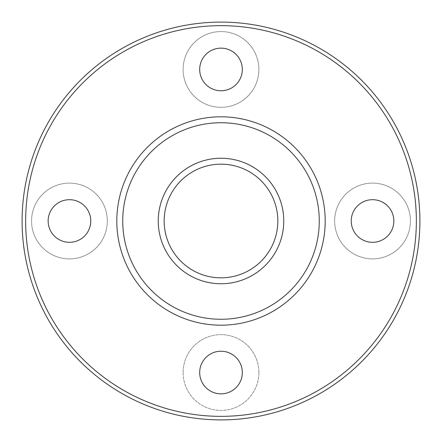 <?xml version="1.0" encoding="UTF-8"?>
<svg xmlns="http://www.w3.org/2000/svg" width="442" height="442" viewBox="0 0 442 442"><rect width="100%" height="100%" fill="white"/><g stroke="black" fill="none" stroke-linecap="round" stroke-linejoin="round"><path stroke-width="0.33" stroke-dasharray="2.21 1.66" d="M258.885 372.545A37.885 37.885 0 0 1 221 410.43A37.885 37.885 0 0 1 183.115 372.545A37.885 37.885 0 0 1 221 334.655A37.885 37.885 0 0 1 258.885 372.545M31.57 221A37.885 37.885 0 0 0 88.4 253.807A37.885 37.885 0 0 0 88.4 188.193A37.885 37.885 0 0 0 31.57 221A37.885 37.885 0 0 0 88.4 253.807A37.885 37.885 0 0 0 88.4 188.193A37.885 37.885 0 0 0 31.57 221M183.115 69.455A37.885 37.885 0 0 0 239.945 102.268A37.885 37.885 0 0 0 239.945 36.647A37.885 37.885 0 0 0 183.115 69.455A37.885 37.885 0 0 0 239.945 102.268A37.885 37.885 0 0 0 239.945 36.647A37.885 37.885 0 0 0 183.115 69.455M334.655 221A37.885 37.885 0 0 0 391.485 253.807A37.885 37.885 0 0 0 391.485 188.193A37.885 37.885 0 0 0 334.655 221A37.885 37.885 0 0 0 391.485 253.807A37.885 37.885 0 0 0 391.485 188.193A37.885 37.885 0 0 0 334.655 221M351.23 221A21.31 21.31 0 0 0 383.197 239.453A21.31 21.31 0 0 0 383.197 202.547A21.31 21.31 0 0 0 351.23 221M116.815 221A104.185 104.185 0 0 0 273.095 311.229A104.185 104.185 0 0 0 273.095 130.771A104.185 104.185 0 0 0 116.815 221M164.17 221A56.83 56.83 0 0 0 249.415 270.217A56.83 56.83 0 0 0 249.415 171.783A56.83 56.83 0 0 0 164.17 221M48.145 221A21.31 21.31 0 0 0 80.112 239.453A21.31 21.31 0 0 0 80.112 202.547A21.31 21.31 0 0 0 48.145 221M199.69 69.455A21.31 21.31 0 0 0 231.658 87.914A21.31 21.31 0 0 0 231.658 51.001A21.31 21.31 0 0 0 199.69 69.455M199.69 372.545A21.31 21.31 0 0 0 231.658 390.999A21.31 21.31 0 0 0 231.658 354.086A21.31 21.31 0 0 0 199.69 372.545M183.115 372.545A37.885 37.885 0 0 0 239.945 405.353A37.885 37.885 0 0 0 239.945 339.732A37.885 37.885 0 0 0 183.115 372.545M22.1 221A198.9 198.9 0 0 0 320.45 393.253A198.9 198.9 0 0 0 320.45 48.747A198.9 198.9 0 0 0 22.1 221M158.253 221A62.747 62.747 0 0 0 252.376 275.344A62.747 62.747 0 0 0 252.376 166.656A62.747 62.747 0 0 0 158.253 221M25.653 221A195.347 195.347 0 0 0 318.676 390.175A195.347 195.347 0 0 0 318.676 51.825A195.347 195.347 0 0 0 25.653 221"/><path stroke-width="0.66" d="M351.23 221A21.31 21.31 0 0 0 383.197 239.453A21.31 21.31 0 0 0 383.197 202.547A21.31 21.31 0 0 0 351.23 221M199.69 372.545A21.31 21.31 0 0 0 231.658 390.999A21.31 21.31 0 0 0 231.658 354.086A21.31 21.31 0 0 0 199.69 372.545M48.145 221A21.31 21.31 0 0 0 80.112 239.453A21.31 21.31 0 0 0 80.112 202.547A21.31 21.31 0 0 0 48.145 221M199.69 69.455A21.31 21.31 0 0 0 231.658 87.914A21.31 21.31 0 0 0 231.658 51.001A21.31 21.31 0 0 0 199.69 69.455M22.1 221A198.9 198.9 0 0 0 320.45 393.253A198.9 198.9 0 0 0 320.45 48.747A198.9 198.9 0 0 0 22.1 221M116.815 221A104.185 104.185 0 0 0 273.095 311.229A104.185 104.185 0 0 0 273.095 130.771A104.185 104.185 0 0 0 116.815 221A104.185 104.185 0 0 0 273.095 311.229A104.185 104.185 0 0 0 273.095 130.771A104.185 104.185 0 0 0 116.815 221M164.17 221A56.83 56.83 0 0 0 249.415 270.217A56.83 56.83 0 0 0 249.415 171.783A56.83 56.83 0 0 0 164.17 221A56.83 56.83 0 0 0 249.415 270.217A56.83 56.83 0 0 0 249.415 171.783A56.83 56.83 0 0 0 164.17 221M25.653 221A195.347 195.347 0 0 0 318.676 390.175A195.347 195.347 0 0 0 318.676 51.825A195.347 195.347 0 0 0 25.653 221M122.732 221A98.268 98.268 0 0 0 270.134 306.102A98.268 98.268 0 0 0 270.134 135.898A98.268 98.268 0 0 0 122.732 221M158.253 221A62.747 62.747 0 0 0 252.376 275.344A62.747 62.747 0 0 0 252.376 166.656A62.747 62.747 0 0 0 158.253 221"/></g></svg>
